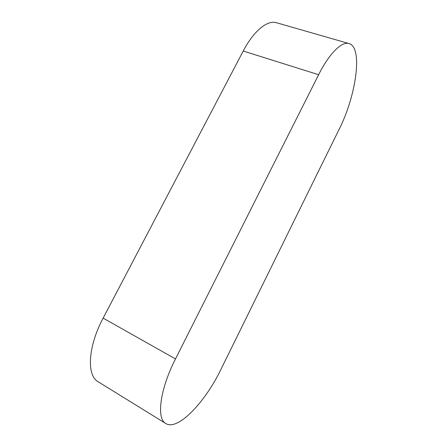 <?xml version="1.0" encoding="UTF-8"?>
<svg xmlns="http://www.w3.org/2000/svg" width="447" height="447" viewBox="0 0 447 447"><rect width="100%" height="100%" fill="white"/><g stroke="black" fill="none" stroke-linecap="round" stroke-linejoin="round"><path stroke-width="0.67" d="M318.627 74.727C329.299 53.361 341.843 41.146 349.046 43.571C363.288 47.36 355.985 96.278 339.105 129.362L220.835 369.58C205.302 401.965 177.822 431.204 165.831 423.549C156.232 418.716 159.914 389.382 175.498 358.93L318.627 74.727L243.235 51.025C253.689 30.871 267.435 19.808 276.436 22.724L349.046 43.571M165.831 423.549L98.184 381.788C86.439 375.541 87.903 346.598 103.14 318.13L243.235 51.025M103.14 318.13L175.498 358.93"/></g></svg>
